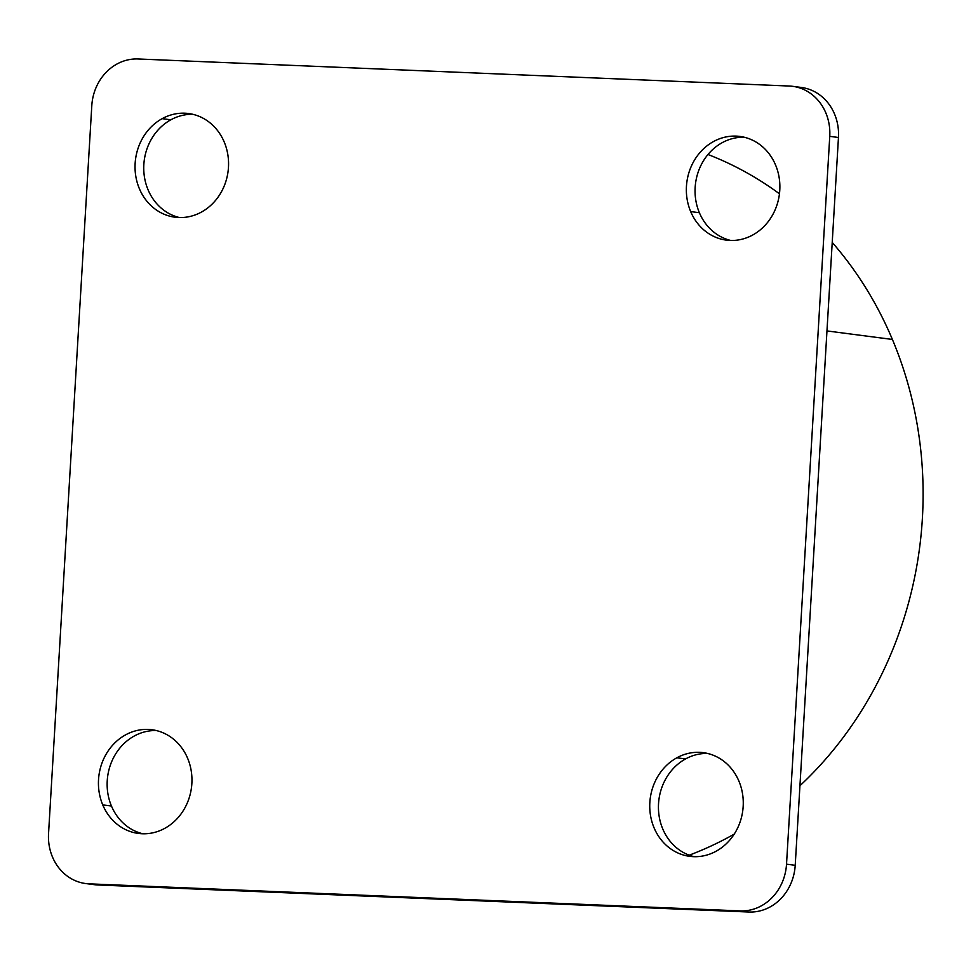 <?xml version="1.0" encoding="UTF-8"?>
<svg xmlns="http://www.w3.org/2000/svg" width="971" height="971" viewBox="0 0 971 971"><rect width="100%" height="100%" fill="white"/><g stroke="black" fill="none" stroke-linecap="round" stroke-linejoin="round"><path stroke-width="1.46" d="M162.157 118.656L170.847 119.797A52.288 46.669 -82.6 0 0 143.963 173.081A52.288 46.669 -82.6 0 0 179.441 217.553A52.288 46.669 97.4 0 1 143.963 173.081A52.288 46.669 97.4 0 1 170.847 119.797L162.157 118.656A52.288 46.669 97.4 0 1 188.556 113.522A52.288 46.669 97.4 0 1 228.088 156.355A52.288 46.669 97.4 0 1 201.458 212.066A52.288 46.669 97.4 0 1 175.059 217.213A52.288 46.669 97.4 0 1 135.527 174.379A52.288 46.669 97.4 0 1 162.157 118.656A52.288 46.669 -82.6 0 0 139.363 188.677A52.288 46.669 -82.6 0 0 201.458 212.066A52.288 46.669 -82.6 0 0 224.24 142.057A52.288 46.669 -82.6 0 0 162.157 118.656M192.877 114.311A52.288 46.669 -82.6 0 0 170.847 119.797A52.288 46.669 97.4 0 1 192.877 114.311M792.627 86.322L801.33 87.451A48.635 43.416 97.4 0 1 838.459 137.481L829.756 136.353L838.459 137.481L795.213 865.307L786.522 864.178L829.756 136.353A48.635 43.416 -82.6 0 0 792.627 86.322A48.635 43.416 -82.6 0 0 789.229 86.031L138.088 58.976A48.635 43.416 -82.6 0 0 91.796 105.693L48.55 833.519A48.635 43.416 -82.6 0 0 85.679 883.549A48.635 43.416 -82.6 0 0 89.077 883.841L740.23 910.895L748.92 912.024L97.78 884.969L89.077 883.841L97.78 884.969A48.635 43.416 97.4 0 1 94.381 884.678L85.679 883.549M689.216 855.184A370.861 331.026 -82.6 0 0 734.234 834.113A370.861 331.026 97.4 0 1 689.216 855.184M799.946 785.745A370.861 331.026 -82.6 0 0 892.398 339.449A370.861 331.026 -82.6 0 0 832.22 242.434A370.861 331.026 97.4 0 1 892.398 339.449A370.861 331.026 97.4 0 1 799.946 785.745M779.458 193.787A370.861 331.026 -82.6 0 0 707.968 154.498A370.861 331.026 97.4 0 1 779.458 193.787M826.964 330.929L892.398 339.449L826.964 330.929M91.019 884.096A48.635 43.416 -82.6 0 0 97.78 884.969L748.92 912.024L740.23 910.895A48.635 43.416 -82.6 0 0 786.522 864.178L795.213 865.307A48.635 43.416 97.4 0 1 748.92 912.024A48.635 43.416 -82.6 0 0 795.213 865.307L838.459 137.481A48.635 43.416 -82.6 0 0 797.931 87.159M138.088 58.976L789.229 86.031A48.635 43.416 97.4 0 1 829.756 136.353L786.522 864.178A48.635 43.416 97.4 0 1 740.23 910.895L89.077 883.841A48.635 43.416 97.4 0 1 48.55 833.519L91.796 105.693A48.635 43.416 97.4 0 1 138.088 58.976M775.55 164.973A52.288 46.669 -82.6 0 0 713.467 141.572A52.288 46.669 -82.6 0 0 690.672 211.581A52.288 46.669 -82.6 0 0 752.768 234.982A52.288 46.669 -82.6 0 0 775.55 164.973A52.288 46.669 97.4 0 1 770.598 218.257A52.288 46.669 97.4 0 1 726.369 240.128A52.288 46.669 97.4 0 1 690.672 211.581A52.288 46.669 97.4 0 1 695.624 158.297A52.288 46.669 97.4 0 1 739.866 136.426A52.288 46.669 97.4 0 1 775.55 164.973M716.161 851.203A52.288 46.669 -82.6 0 0 738.943 781.194A52.288 46.669 -82.6 0 0 676.848 757.793A52.288 46.669 -82.6 0 0 654.066 827.802A52.288 46.669 -82.6 0 0 716.161 851.203A52.288 46.669 97.4 0 1 689.75 856.349A52.288 46.669 97.4 0 1 650.218 813.516A52.288 46.669 97.4 0 1 676.848 757.793A52.288 46.669 97.4 0 1 703.259 752.659A52.288 46.669 97.4 0 1 742.791 795.492A52.288 46.669 97.4 0 1 716.161 851.203M102.756 804.898A52.288 46.669 -82.6 0 0 164.852 828.299A52.288 46.669 -82.6 0 0 187.634 758.29A52.288 46.669 -82.6 0 0 125.538 734.889A52.288 46.669 -82.6 0 0 102.756 804.898L111.459 806.027A52.288 46.669 97.4 0 1 156.27 730.544A52.288 46.669 -82.6 0 0 111.459 806.027A52.288 46.669 -82.6 0 0 142.822 833.773A52.288 46.669 97.4 0 1 111.459 806.027L102.756 804.898A52.288 46.669 97.4 0 1 107.708 751.615A52.288 46.669 97.4 0 1 151.949 729.743A52.288 46.669 97.4 0 1 187.634 758.29A52.288 46.669 97.4 0 1 182.682 811.574A52.288 46.669 97.4 0 1 138.44 833.446A52.288 46.669 97.4 0 1 102.756 804.898M699.375 212.71A52.288 46.669 97.4 0 1 744.187 137.227A52.288 46.669 -82.6 0 0 699.375 212.71L690.672 211.581L699.375 212.71A52.288 46.669 -82.6 0 0 730.738 240.456A52.288 46.669 97.4 0 1 699.375 212.71M685.55 758.934A52.288 46.669 97.4 0 1 707.568 753.447A52.288 46.669 -82.6 0 0 685.55 758.934L676.848 757.793L685.55 758.934A52.288 46.669 -82.6 0 0 658.654 812.217A52.288 46.669 -82.6 0 0 694.131 856.689A52.288 46.669 97.4 0 1 658.654 812.217A52.288 46.669 97.4 0 1 685.55 758.934"/></g></svg>
